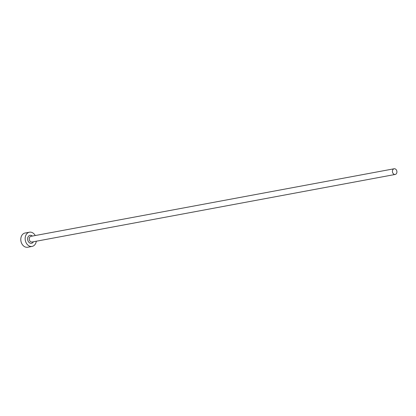 <?xml version="1.0" encoding="UTF-8"?>
<svg xmlns="http://www.w3.org/2000/svg" width="416" height="416" viewBox="0 0 416 416"><rect width="100%" height="100%" fill="white"/><g stroke="black" fill="none" stroke-linecap="round" stroke-linejoin="round"><path stroke-width="0.62" d="M394.446 174.429A2.891 2.22 79.5 0 0 395.2 174.455A2.891 2.22 79.5 0 0 396.911 171.688A2.891 2.22 79.5 0 0 394.898 168.792A2.891 2.22 79.5 0 0 394.144 168.766A2.891 2.22 79.5 0 0 392.428 171.532A2.891 2.22 79.5 0 0 394.446 174.429M35.246 235.539A7.228 5.554 79.5 0 0 31.335 232.274A7.228 5.554 79.5 0 0 29.448 232.206A7.228 5.554 79.5 0 0 25.168 239.117A7.228 5.554 79.5 0 0 30.207 246.355A7.228 5.554 79.5 0 0 32.094 246.418A7.228 5.554 79.5 0 0 36.301 241.223M29.448 232.206L25.08 233.017A7.228 5.554 79.5 0 0 20.8 239.928A7.228 5.554 79.5 0 0 25.839 247.166A7.228 5.554 79.5 0 0 27.726 247.234L32.094 246.418M33.441 241.758A4.046 3.11 -100.5 0 1 30.456 243.256A4.046 3.11 -100.5 0 1 27.643 238.529A4.046 3.11 -100.5 0 1 31.091 235.373A4.046 3.11 -100.5 0 1 32.38 236.075M394.144 168.766L30.971 236.335A2.891 2.22 79.5 0 0 29.255 239.101A2.891 2.22 79.5 0 0 31.273 241.992A2.891 2.22 79.5 0 0 32.027 242.018L395.2 174.455"/></g></svg>

